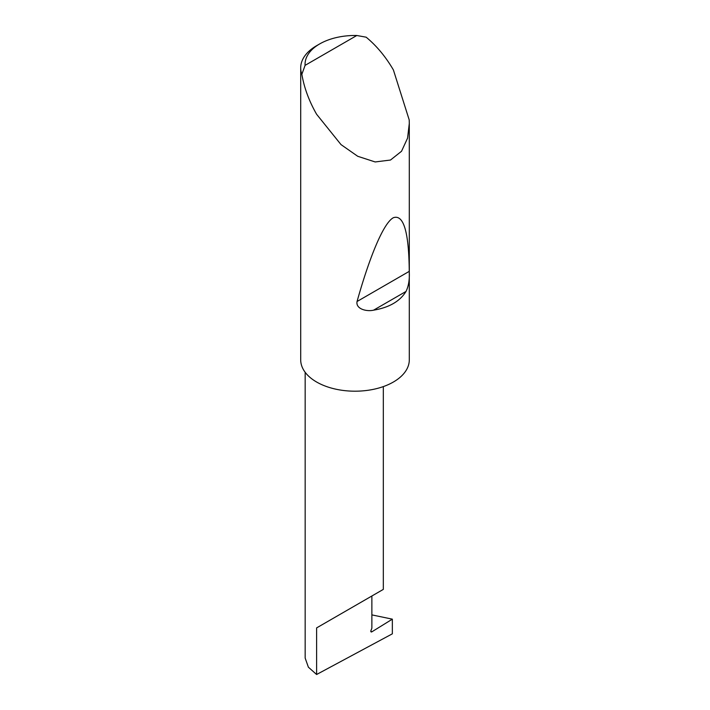 <?xml version="1.0" encoding="UTF-8"?>
<svg xmlns="http://www.w3.org/2000/svg" width="710" height="710" viewBox="0 0 710 710"><rect width="100%" height="100%" fill="white"/><g stroke="black" fill="none" stroke-linecap="round" stroke-linejoin="round"><path stroke-width="1.06" d="M392.346 619.164L392.346 633.826L316.607 674.5L316.607 627.906L371.871 596.001C391.947 584.41 381.066 590.693 371.871 596.001L371.871 628.199L370.948 630.578A1.447 0.834 120 0 0 371.108 631.909A1.447 0.834 120 0 0 371.871 631.811L392.346 619.164L371.871 614.887M383.32 386.595L383.32 589.389L316.607 627.906M406.022 291.437C399.97 301.306 389.151 307.554 373.558 310.181C366.759 311.77 355.577 309.098 357.05 301.502C369.306 257.828 383.347 223.011 393.393 217.704C403.617 214.189 408.907 232.072 409.253 271.362C409.697 279.394 408.623 286.086 406.022 291.437L373.558 310.181M305.087 65.355L356.802 35.5L366.156 37.186C376.664 45.884 385.743 56.8 393.393 69.935L409.208 119.928L409.297 123.442L407.558 138.157L401.523 151.274L390.491 160.034L375.155 161.951L357.733 156.289L341.022 144.609L316.607 114.266C309.063 101.068 304.146 87.756 301.865 74.31A54.297 31.346 180 0 1 300.703 67.867A54.297 31.346 180 0 1 316.607 45.697L319.677 43.931A49.948 28.835 0 0 0 305.087 65.355L301.865 74.31M409.297 123.442L409.297 359.855A54.297 31.346 180 0 1 375.776 388.814A54.297 31.346 180 0 1 316.607 382.015A54.297 31.346 180 0 1 300.703 359.855L300.703 67.867M316.607 674.5L308.38 667.178L305.167 658.081L305.167 372.288M356.802 35.5A49.948 28.835 0 0 0 319.677 43.931M370.815 631.208L371.871 631.811M409.253 271.362L357.05 301.502"/></g></svg>
